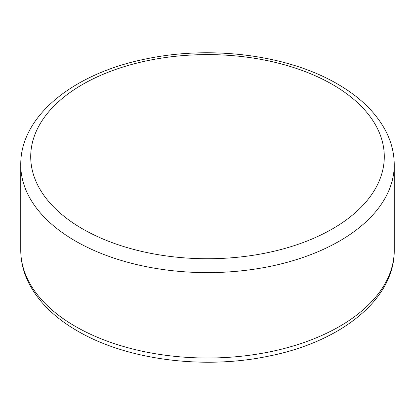 <?xml version="1.0" encoding="UTF-8"?>
<svg xmlns="http://www.w3.org/2000/svg" width="415" height="415" viewBox="0 0 415 415"><rect width="100%" height="100%" fill="white"/><g stroke="black" fill="none" stroke-linecap="round" stroke-linejoin="round"><path stroke-width="0.62" d="M394.25 250.193C394.753 299.324 340.886 341.867 268.78 356.112C203.739 369.874 126.715 359.945 77.512 330.994C55.356 318.212 39.373 302.732 29.558 284.56C23.733 273.506 20.791 262.052 20.75 250.193A186.75 107.817 0 0 0 75.447 326.434A186.75 107.817 0 0 0 278.968 349.809A186.75 107.817 0 0 0 394.25 250.193L394.25 164.807C394.203 152.886 391.241 141.375 385.348 130.269C375.523 112.169 359.572 96.747 337.488 84.006C288.285 55.055 211.261 45.126 146.22 58.889C74.114 73.133 20.247 115.676 20.75 164.807A186.75 107.817 0 0 0 75.447 241.042A186.75 107.817 0 0 0 278.968 264.417A186.75 107.817 0 0 0 394.25 164.807M82.492 228.847A176.79 102.069 0 0 0 332.508 228.847A176.79 102.069 0 0 0 332.508 84.499A176.79 102.069 0 0 0 82.492 84.499A176.79 102.069 0 0 0 82.492 228.847M20.75 250.193L20.75 164.807"/></g></svg>
